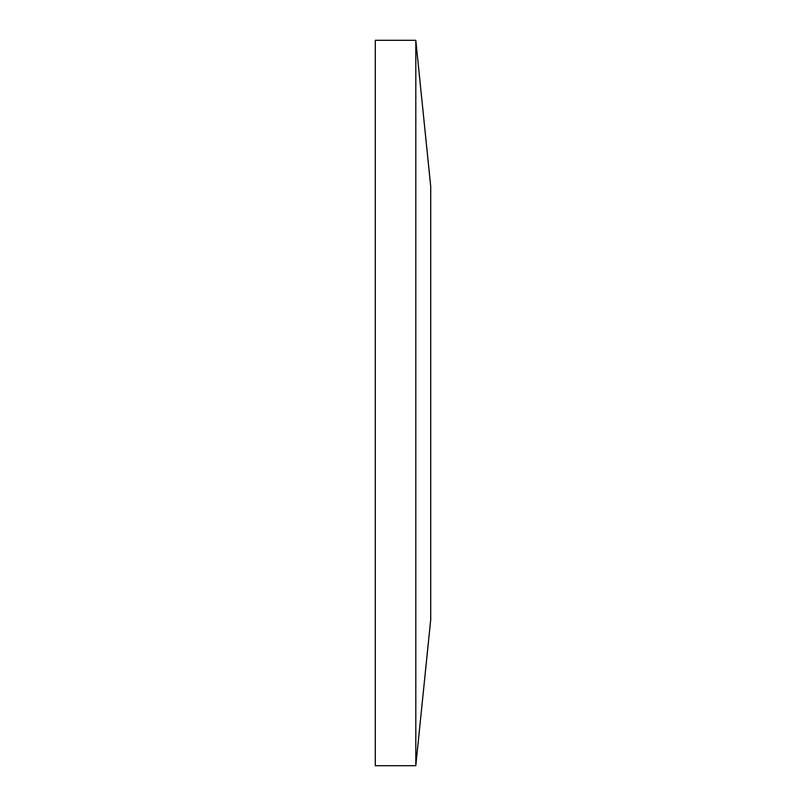 <?xml version="1.0" encoding="UTF-8"?>
<svg xmlns="http://www.w3.org/2000/svg" width="806" height="806" viewBox="0 0 806 806"><rect width="100%" height="100%" fill="white"/><g stroke="black" fill="none" stroke-linecap="round" stroke-linejoin="round"><path stroke-width="1.21" d="M430.706 186.388L430.706 619.613L415.805 765.7L415.805 40.3L430.706 186.388M415.805 40.3L375.294 40.3L375.294 765.7L415.805 765.7"/></g></svg>
